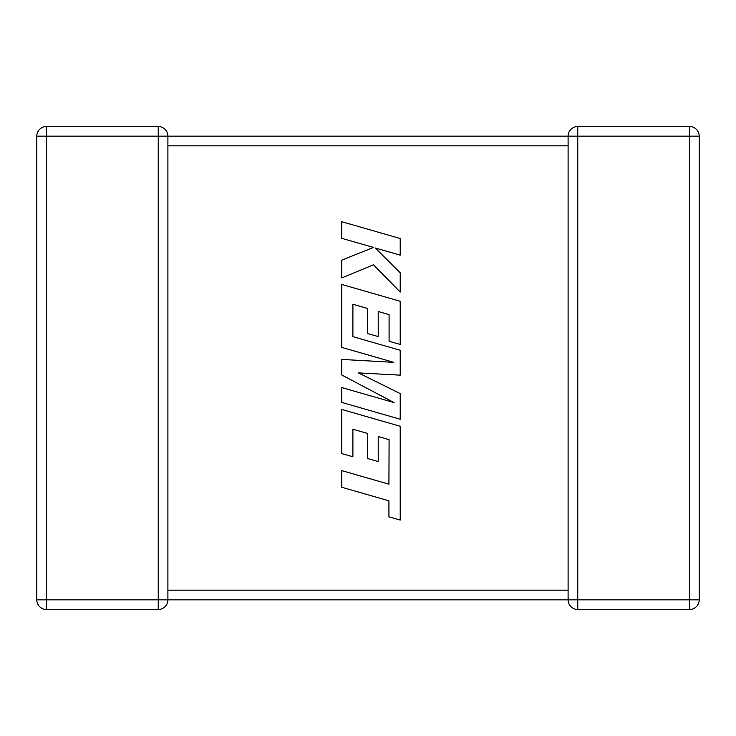 <?xml version="1.0" encoding="UTF-8"?>
<svg xmlns="http://www.w3.org/2000/svg" width="736" height="736" viewBox="0 0 736 736"><rect width="100%" height="100%" fill="white"/><g stroke="black" fill="none" stroke-linecap="round" stroke-linejoin="round"><path stroke-width="1.1" d="M568.1 145.066L568.1 145.82L568.1 145.066L568.1 145.82L167.9 145.82L167.9 145.066L167.9 599.84A9.66 9.66 0 0 1 158.24 609.5A9.66 9.66 0 0 0 167.9 599.84L158.24 599.84L158.24 136.16L46.46 136.16L46.46 599.84L158.24 599.84L158.24 609.5L46.46 609.5A9.66 9.66 0 0 1 36.8 599.84L36.8 136.16A9.66 9.66 0 0 1 46.46 126.5L158.24 126.5A9.66 9.66 0 0 1 167.9 136.16L577.76 136.16L577.76 599.84L689.54 599.84L689.54 136.16L577.76 136.16L577.76 126.5L689.54 126.5A9.66 9.66 0 0 1 699.2 136.16L699.2 599.84A9.66 9.66 0 0 1 689.54 609.5L577.76 609.5A9.66 9.66 0 0 1 568.1 599.84L167.9 599.84L167.882 599.306M568.1 590.934L568.1 590.18L568.1 590.934M400.209 238.51L341.78 221.72L341.78 238.335L373.502 247.425L341.78 260.158L341.78 277.941L373.502 264.785L400.209 292.063L400.209 272.835L375.296 248.004L400.209 255.144L400.209 238.51M389.086 439.65L388.93 484.187L341.78 470.626L341.78 487.269L388.93 500.82L388.921 516.819L400.209 520.067L400.209 426.264L341.78 409.464L341.78 453.606L352.894 456.762L352.894 429.254L367.42 433.403L367.42 458.473L378.221 461.555L378.221 436.485L389.086 439.65M400.209 419.226L400.209 393.604L358.469 372.904L400.209 375.148L400.209 350.262L352.894 336.665L352.894 304.272L367.42 308.412L367.42 333.491L378.221 336.573L378.221 311.494L389.086 314.658L389.086 341.274L400.209 344.439L400.209 301.272L341.78 284.455L341.78 347.401L393.797 362.342L341.78 359.426L341.78 375.001L394.045 402.592L341.78 387.578L341.78 402.426L400.209 419.226M568.118 136.694L568.1 136.16A9.66 9.66 0 0 1 577.76 126.5A9.66 9.66 0 0 0 568.1 136.16L568.1 591.744M568.266 598.083L568.155 598.782M167.845 137.218L167.9 136.16L158.24 136.16L158.24 126.5M167.9 590.934L167.9 590.18L167.9 590.934L167.9 590.18L568.1 590.18L568.1 599.84L577.76 599.84L577.76 609.5M699.2 136.16A9.66 9.66 0 0 0 689.54 126.5L689.54 136.16L699.2 136.16M699.2 599.84L689.54 599.84L689.54 609.5A9.66 9.66 0 0 0 699.2 599.84M36.8 599.84A9.66 9.66 0 0 0 46.46 609.5L46.46 599.84L36.8 599.84M36.8 136.16L46.46 136.16L46.46 126.5A9.66 9.66 0 0 0 36.8 136.16M167.9 144.256L167.9 136.16"/></g></svg>
